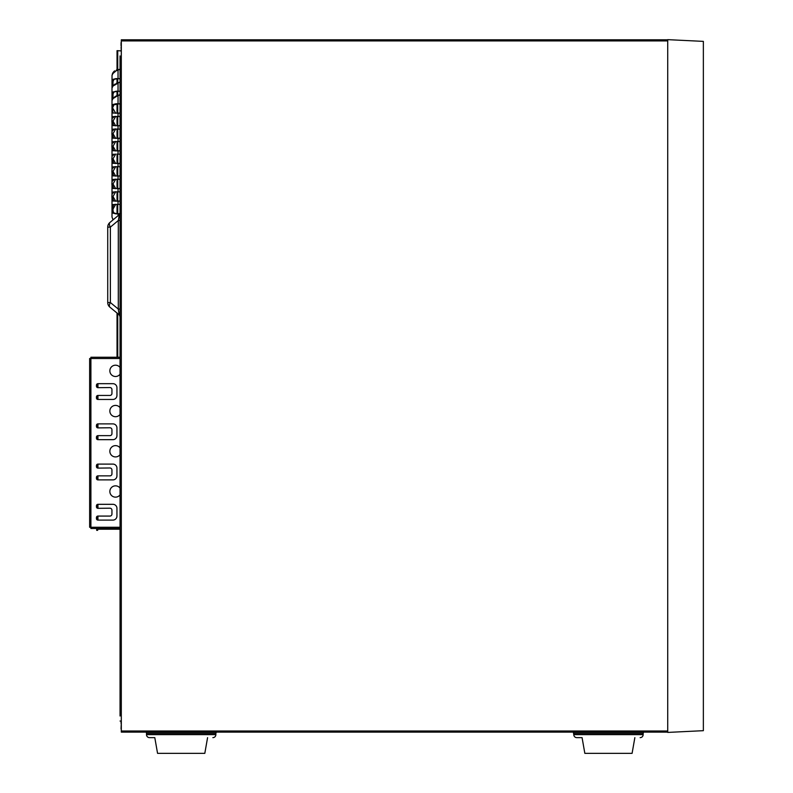 <?xml version="1.0" encoding="UTF-8"?>
<svg xmlns="http://www.w3.org/2000/svg" width="793" height="793" viewBox="0 0 793 793"><rect width="100%" height="100%" fill="white"/><g stroke="black" fill="none" stroke-linecap="round" stroke-linejoin="round"><path stroke-width="1.19" d="M634.856 737.639L632.09 753.35L584.837 753.35L582.072 737.639L576.798 737.639A3.013 3.013 0 0 1 573.785 734.625A3.013 3.013 0 0 0 576.798 737.639L582.072 737.639M207.578 737.639L204.812 753.35L157.559 753.35L154.794 737.639L149.52 737.639A3.013 3.013 0 0 1 146.497 734.625A3.013 3.013 0 0 0 149.52 737.639L154.794 737.639M146.477 733.049L146.497 734.625L215.874 734.625A3.013 3.013 0 0 1 212.851 737.639A3.013 3.013 0 0 0 215.874 734.625L215.874 733.366L146.497 733.366L146.378 732.682M573.339 732.108L573.785 734.625L643.153 734.625A3.013 3.013 0 0 1 640.139 737.639A3.013 3.013 0 0 0 643.153 734.625L643.153 733.366L573.785 733.366L573.626 732.603M121.309 48.165L121.051 50.891L117.037 50.663L117.037 69.923M121.051 48.165L121.309 45.647M121.309 41.95A2.984 2.984 0 0 0 121.051 43.149L121.051 45.647M121.309 723.355L121.051 728.37A2.984 2.984 0 0 0 121.309 729.57M121.051 723.355L121.051 721.045M118.583 314.315A4.024 4.024 0 0 1 120.05 317.418L120.05 315.723A4.024 3.093 0 0 0 118.96 313.612L118.583 314.315L109.93 307.198A6.037 2.815 129.4 0 1 110.366 302.539L118.296 309.062L118.96 313.612M120.05 716.02L120.05 55.926M118.603 215.24A4.024 4.024 0 0 0 120.05 212.157L120.05 220.513L118.296 220.513C119.079 216.697 119.178 214.943 118.603 215.24L109.9 222.496A6.037 6.037 0 0 0 107.729 227.125L107.729 302.539A6.037 6.037 0 0 0 109.93 307.198M107.729 302.539L110.366 302.539L110.366 227.125L118.296 220.513L118.296 309.062L120.05 309.062L120.05 220.513M120.05 309.062L120.05 315.723M120.05 50.891L121.309 50.891L121.309 39.809L667.726 39.809M667.726 732.108L121.309 732.108L121.309 721.045L120.05 721.045M107.729 227.125L110.366 227.125A6.037 2.805 -129.8 0 1 109.9 222.496M118.633 82.859L113.012 86.011L115.173 83.949M116.095 95.973L118.038 95.497L113.012 98.58L115.183 96.508M119.158 213.842L118.038 213.813C115.282 214.11 113.627 213.208 113.052 211.126L113.012 209.084L115.748 204.297L114.569 204.465M114.192 204.604L113.399 205.387M113.29 205.635L113.092 206.596M113.092 206.606L113.022 207.825M115.748 138.468L113.012 133.68L115.748 128.892L114.529 129.071M113.885 129.388L113.3 130.211M115.748 125.899L113.012 121.111L115.748 116.323L114.529 116.512M113.885 116.819L113.3 117.642M119.267 103.794L113.776 104.894L113.032 107.095M113.042 106.777L113.052 106.5C113.627 104.418 115.282 103.516 118.038 103.804L119.158 103.784M115.748 151.027L113.012 146.249L115.748 141.461L114.529 141.64M113.885 141.957L113.3 142.78M113.012 219.909L112.001 217.024L112.001 210.849L113.012 204.564L118.038 204.366L118.038 201.224L120.05 201.075L113.012 201.025C111.526 198.022 111.526 195.009 113.012 192.005L118.038 191.797L118.038 188.655L120.05 188.506L113.012 188.456C111.526 185.453 111.526 182.449 113.012 179.436L118.038 179.238L118.038 176.096L120.05 175.947L113.012 175.887C111.526 172.884 111.526 169.88 113.012 166.867L118.038 166.669L118.038 163.527L120.05 163.378L113.012 163.318C111.526 160.315 111.526 157.311 113.012 154.298L114.529 154.209M113.885 154.526L113.3 155.339M115.748 176.165L113.012 171.377L115.748 166.589L114.529 166.778M113.885 167.085L113.3 167.908M115.748 188.734L113.012 183.946L115.748 179.159L114.529 179.347M113.885 179.654L113.3 180.477M115.748 201.303L113.012 196.515L115.748 191.728L114.529 191.916M113.885 192.223L113.3 193.046M120.05 204.515L118.038 204.366M120.209 213.614L116.095 213.902L113.012 213.139L112.001 210.849L112.001 106.777L113.012 104.488L116.095 103.724L120.209 104.012M120.05 154.248L118.038 154.1L118.038 150.957L120.05 150.809L113.012 150.759C111.526 147.756 111.526 144.742 113.012 141.729L118.038 141.531L118.038 138.388L120.05 138.24L113.012 138.19C111.526 135.187 111.526 132.173 113.012 129.17L120.05 129.11M118.038 128.962L118.038 125.819L120.05 125.671L113.012 125.621C111.526 122.618 111.526 119.614 113.012 116.601L120.05 116.551M120.05 141.679L118.038 141.531M120.05 179.387L118.038 179.238M120.05 191.946L118.038 191.797M115.748 163.596L113.012 158.808L115.748 154.02M120.05 166.817L118.038 166.669M118.028 69.834L116.303 70.091L118.028 69.834M120.05 78.814L116.095 78.586L113.012 79.35L112.001 82.046L112.041 75.206L113.012 73.442L116.095 70.845L120.209 69.199L116.303 70.091M118.038 69.834L120.05 69.298M112.001 216.826L112.001 209.084M97.935 528.525L97.935 529.218L96.677 529.218L96.677 528.525M119.158 91.215L114.47 91.81M119.158 78.646L118.038 78.676C114.955 78.338 113.28 79.459 113.012 82.046L113.102 81.114M113.766 71.608L114.707 70.845L113.012 72.53L112.021 75.474M112.497 73.481L112.011 75.553M112.001 106.777L112.001 100.602L113.012 98.58L113.012 94.615C113.28 92.028 114.955 90.908 118.038 91.245M119.178 91.215L113.012 91.919L112.001 94.615L112.001 88.033L113.012 86.011L113.012 82.046M116.383 83.275L116.878 83.106M120.05 113.112L113.012 113.052L112.041 106.5M113.012 219.046L113.429 219.552M112.001 113.359L112.001 116.293M112.001 125.928L112.001 128.862M112.001 138.497L112.001 141.422M112.001 151.066L112.001 153.991M112.001 163.626L112.001 166.56M112.001 176.195L112.001 179.129M112.001 188.764L112.001 191.698M112.001 201.333L112.001 204.267M119.069 113.221L118.137 113.25M119.168 95.239L118.038 95.497L120.05 94.545M118.038 91.185L118.038 82.928L120.05 81.976M117.929 78.676L114.47 79.241M113.102 93.683L113.012 94.615M115.748 113.33L113.012 108.542L115.748 113.33M113.012 183.946L113.092 186.424M113.102 186.474L113.3 187.416M113.627 187.991L114.529 188.546M113.012 196.515L113.092 198.993M113.102 199.043L113.3 199.985M113.627 200.56L114.529 201.115M113.022 210.135L113.25 211.89M113.012 121.111L113.092 123.589M113.102 123.639L113.3 124.58M113.627 125.155L114.529 125.71M113.012 133.68L113.092 136.158M113.102 136.208L113.3 137.149M113.627 137.724L114.529 138.279M113.012 146.249L113.092 148.717M113.102 148.767L113.3 149.718M113.627 150.293L114.529 150.848M113.012 158.808L113.092 161.286M113.102 161.336L113.3 162.278M113.627 162.862L114.529 163.417M113.012 171.377L113.092 173.855M113.102 173.905L113.3 174.847M113.627 175.431L114.529 175.977M114.113 213.03L117.166 213.803M112.031 75.325A6.037 6.037 0 0 0 112.001 75.87A6.037 6.037 0 0 1 112.031 75.325M112.001 95.973L112.001 100.79M112.001 83.414L112.001 88.231M112.001 100.602L112.001 94.615M112.001 88.033L112.001 82.046M97.935 529.218L120.05 529.218M96.677 519.395L96.677 516.778M96.677 507.619L96.677 505.022M96.677 479.18L96.677 476.563M96.677 467.404L96.677 464.807M96.677 438.965L96.677 436.348M96.677 427.189L96.677 424.592M96.677 398.75L96.677 396.133M96.677 386.974L96.677 384.377M97.678 529.218L97.678 530.329L96.677 530.329L96.677 529.218M120.05 488.121A5.66 5.66 0 0 0 109.85 491.491A5.66 5.66 0 0 0 120.05 494.862M120.05 447.906A5.66 5.66 0 0 0 109.85 451.276A5.66 5.66 0 0 0 120.05 454.647M120.05 407.691A5.66 5.66 0 0 0 109.85 411.061A5.66 5.66 0 0 0 120.05 414.432M120.05 367.476A5.66 5.66 0 0 0 109.85 370.846A5.66 5.66 0 0 0 120.05 374.217M116.948 508.333A4.024 4.024 0 0 0 112.933 504.318L97.945 504.318A1.507 1.507 0 0 0 96.439 505.825L96.439 506.816A1.507 1.507 0 0 0 97.965 508.323L109.91 508.194A2.012 2.012 0 0 1 111.942 510.206L111.942 514.072A2.012 2.012 0 0 1 109.93 516.074L97.945 516.074A1.507 1.507 0 0 0 96.439 517.591L96.439 518.592A1.507 1.507 0 0 0 97.945 520.099L112.933 520.099A4.024 4.024 0 0 0 116.948 516.074L116.948 508.333M116.948 468.118A4.024 4.024 0 0 0 112.933 464.103L97.945 464.103A1.507 1.507 0 0 0 96.439 465.61L96.439 466.601A1.507 1.507 0 0 0 97.965 468.108L109.91 467.979A2.012 2.012 0 0 1 111.942 469.991L111.942 473.857A2.012 2.012 0 0 1 109.93 475.859L97.945 475.859A1.507 1.507 0 0 0 96.439 477.376L96.439 478.377A1.507 1.507 0 0 0 97.945 479.884L112.933 479.884A4.024 4.024 0 0 0 116.948 475.859L116.948 468.118M116.948 427.913A4.024 4.024 0 0 0 112.933 423.888L97.945 423.888A1.507 1.507 0 0 0 96.439 425.395L96.439 426.386A1.507 1.507 0 0 0 97.965 427.893L109.91 427.764A2.012 2.012 0 0 1 111.942 429.776L111.942 433.642A2.012 2.012 0 0 1 109.93 435.644L97.945 435.644A1.507 1.507 0 0 0 96.439 437.161L96.439 438.162A1.507 1.507 0 0 0 97.945 439.669L112.933 439.669A4.024 4.024 0 0 0 116.948 435.644L116.948 427.913M116.948 387.698A4.024 4.024 0 0 0 112.933 383.673L97.945 383.673A1.507 1.507 0 0 0 96.439 385.18L96.439 386.171A1.507 1.507 0 0 0 97.965 387.678L109.91 387.549A2.012 2.012 0 0 1 111.942 389.561L111.942 393.427A2.012 2.012 0 0 1 109.93 395.439L97.945 395.439A1.507 1.507 0 0 0 96.439 396.946L96.439 397.947A1.507 1.507 0 0 0 97.945 399.454L112.933 399.454A4.024 4.024 0 0 0 116.948 395.439L116.948 387.698M120.05 528.525L90.898 528.525L90.898 527.266L89.639 527.266L89.639 358.515L90.898 358.515L90.898 357.256L120.05 357.256M703.361 730.68L703.361 41.375L667.726 39.65L667.726 732.415L703.361 730.68M667.726 40.909L121.309 40.909M121.309 50.891L121.309 721.045M667.726 730.997L121.309 730.997M118.038 70.369L118.038 78.616M118.038 95.497L118.038 103.744M118.038 113.26L118.038 116.402M118.038 213.872L118.038 215.716M117.741 357.256L117.741 313.622M117.741 213.813L117.741 204.366M117.741 201.224L117.741 191.797M117.741 188.665L117.741 179.228M117.741 176.096L117.741 166.669M117.741 163.527L117.741 154.1M117.741 150.957L117.741 141.531M117.741 138.388L117.741 128.962M117.741 125.819L117.741 116.393M117.741 113.26L117.741 103.824M117.741 95.507L117.741 91.245M117.741 82.948L117.741 78.676M117.741 69.843L117.741 50.663M97.935 383.673L97.935 387.678M97.935 395.439L97.935 399.454M97.935 423.888L97.935 427.893M97.935 435.644L97.935 439.669M97.935 464.103L97.935 468.108M97.935 475.859L97.935 479.884M97.935 504.318L97.935 508.323M97.935 516.074L97.935 520.099M97.073 530.329L97.073 529.218M97.281 530.329L97.281 529.218M120.05 527.266L90.898 527.266L90.898 358.515L120.05 358.515M643.153 733.366L643.599 732.108M215.874 733.366L216.32 732.108L215.874 733.366M117.037 78.695L117.037 83.067M117.037 91.264L117.037 95.626M117.037 103.843L117.037 113.27M117.037 116.383L117.037 125.839M117.037 128.952L117.037 138.408M117.037 141.511L117.037 150.977M117.037 154.08L117.037 163.536M117.037 166.649L117.037 176.105M117.037 179.218L117.037 188.675M117.037 191.787L117.037 201.244M117.037 204.346L117.037 213.793M117.037 313.037L117.037 357.256"/></g></svg>
